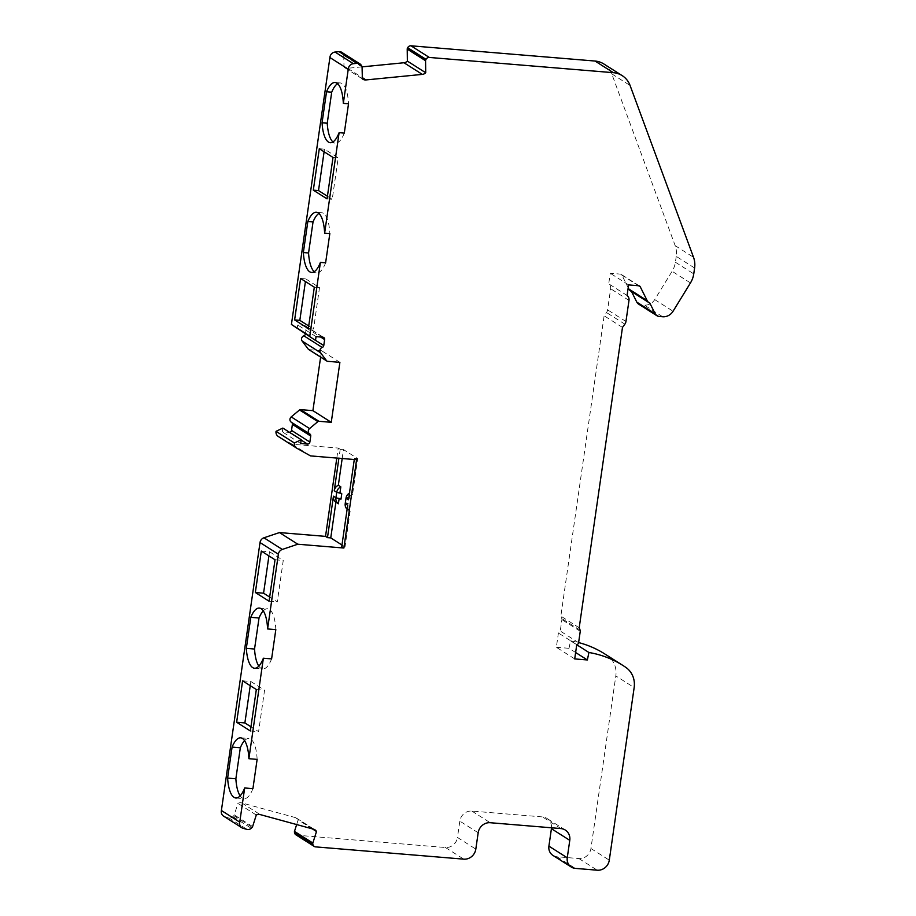 <?xml version="1.0" encoding="UTF-8"?>
<svg xmlns="http://www.w3.org/2000/svg" width="916" height="916" viewBox="0 0 916 916"><rect width="100%" height="100%" fill="white"/><g stroke="black" fill="none" stroke-linecap="round" stroke-linejoin="round"><path stroke-width="0.69" stroke-dasharray="4.58 3.44" d="M574.71 658.913L556.356 647.268L558.405 633.013A2.233 2.072 122.4 0 0 560.26 631.032L561.897 619.628A2.233 2.072 122.4 0 0 561.783 618.518L560.844 616.125L604.125 315.78L606.507 312.528A5.588 5.175 122.4 0 0 607.606 309.86L610.64 288.746A5.588 5.175 122.4 0 0 608.728 283.823L610.251 273.266L620.35 274.102A2.233 2.072 -57.6 0 1 621.93 275.178L628.193 287.704M576.759 644.658L558.405 633.013M362.072 66.994L343.718 55.349A1.672 1.546 122.4 0 0 343.489 54.548L342.813 53.472A4.465 4.133 122.4 0 0 341.599 52.235M575.626 652.513L568.996 648.31L556.356 647.268M568.996 648.31L570.588 640.857A106.107 98.241 -57.6 0 1 578.626 642.574M604.663 653.875A106.107 98.241 -57.6 0 1 607.434 655.707A22.339 20.679 -57.6 0 1 615.815 675.916L634.158 687.561M552.943 855.407A10.053 9.309 122.4 0 0 556.917 856.735L578.901 858.555A11.175 10.339 122.4 0 0 590.935 848.514L615.815 675.916M551.512 827.801A11.175 10.339 122.4 0 0 546.944 818.4A11.175 10.339 122.4 0 0 542.524 816.923L471.855 811.072A11.175 10.339 122.4 0 0 459.821 821.114L457.462 837.464L475.816 849.109M295.868 834.785A3.355 3.103 122.4 0 0 297.196 835.232L445.428 847.506A11.175 10.339 122.4 0 0 457.462 837.464M296.658 824.56L298.147 819.854A5.588 5.175 122.4 0 0 295.204 817.541L241.755 802.908A5.588 5.175 122.4 0 0 237.931 803.378L234.267 814.908A1.672 1.546 -57.6 0 1 233.809 815.641L232.847 816.591A4.465 4.133 -57.6 0 1 228.702 817.759L224.867 816.706A5.588 5.175 -57.6 0 1 223.55 816.122M336.802 458.069L338.244 448.061L292.181 444.249L278.498 436.611L296.853 448.267M282.849 428.07L282.311 431.848L289.113 432.409L301.158 440.058M339.893 362.335L321.539 350.691L320.623 357.091M321.539 350.691L309.184 349.66A1.454 1.34 122.4 0 1 308.612 349.477M297.15 328.775L297.7 324.997L304.501 325.558A2.233 2.072 -57.6 0 1 306.276 327.905L305.417 333.916A2.233 2.072 -57.6 0 1 305.406 334.008M343.718 55.349L344.015 67.2A5.588 5.175 -57.6 0 0 347.622 68.276L362.335 77.62M362.06 66.868L347.622 68.276M694.603 268.01L676.248 256.365A22.339 20.679 -57.6 0 0 675.172 245.648L611.739 73.83A22.339 20.679 122.4 0 0 603.862 63.983M676.248 256.365L675.401 262.228A22.339 20.679 -57.6 0 1 672.115 271.285L654.711 299.601A11.175 10.339 -57.6 0 1 644.314 305.108L640.776 304.81A5.588 5.175 -57.6 0 1 638.567 304.078M631.536 291.574L631.456 291.414A5.588 5.175 122.4 0 1 630.609 290.99M362.37 78.856L344.015 67.2M347.702 505.231A6.698 6.206 122.4 0 0 350.141 511.243L347.656 509.662L348.481 503.926L345.206 503.651A22.339 3.687 8.2 0 0 346.706 502.792L347.485 497.342L349.259 498.476L345.996 498.201A22.339 3.687 8.2 0 0 347.485 497.342M341.977 545.02L345.011 546.944L341.737 546.669M350.141 511.243L345.011 546.944M348.481 503.926L346.706 502.792M349.259 498.476L350.084 492.728L352.58 494.308A6.698 6.206 122.4 0 0 348.492 499.781M342.183 458.515L343.466 449.573L357.721 458.618L352.58 494.308M340.992 499.174L339.138 498.602M354.286 459.511L354.458 458.355L356.587 459.706M349.454 493.06A6.698 6.206 -57.6 0 1 350.084 492.728M357.721 458.618L354.458 458.355M300.597 278.475L305.795 278.911L305.417 281.544M308.349 328.615L313.547 329.05L308.726 325.981M305.795 278.911L319.512 287.613L313.547 329.05M570.588 640.857L576.748 644.761M300.666 443.493L282.311 431.848M292.181 444.249L310.524 455.905M256.285 815.022L237.931 803.378M338.244 448.061L340.202 449.298L343.466 449.573M340.202 449.298L338.909 458.24M339.218 498.041L335.943 497.777M622.479 327.424L604.125 315.78M314.314 287.189L319.512 287.613M312.322 828.854L298.147 819.854M252.919 788.653A31.27 10.626 94.7 0 1 244.057 798.672A31.27 10.626 94.7 0 1 240.141 795.867M244.572 740.62A31.27 10.626 94.7 0 1 248.889 738.514A31.27 10.626 94.7 0 1 257.133 759.387M344.29 133.083A31.27 10.626 94.7 0 1 335.428 143.102A31.27 10.626 94.7 0 1 332.92 141.934M337.603 83.677A31.27 10.626 94.7 0 1 340.271 82.944A31.27 10.626 94.7 0 1 348.515 103.817M627.082 295.479L608.728 283.823M628.605 284.91L610.251 273.266M579.198 627.781L560.844 616.125M275.029 559.779L283.25 560.455L277.285 601.892L269.659 597.06M269.064 601.217L277.285 601.892M261.312 551.066L269.533 551.753L268.926 555.909M242.614 680.828L250.847 681.504L264.564 690.217L258.598 731.644L250.961 726.8M256.331 689.53L264.564 690.217M250.366 730.968L258.598 731.644M271.605 658.902A31.27 10.626 94.7 0 1 262.732 668.909A31.27 10.626 94.7 0 1 258.827 666.127M263.27 610.857A31.27 10.626 94.7 0 1 267.575 608.751A31.27 10.626 94.7 0 1 275.819 629.624M318.917 213.439A31.27 10.626 94.7 0 1 321.585 212.707A31.27 10.626 94.7 0 1 329.829 233.569M649.81 303.059L631.456 291.414M333.012 157.438L338.199 157.861L332.233 199.299L327.424 196.242M327.046 198.864L332.233 199.299M250.847 681.504L250.251 685.672M269.533 551.753L283.25 560.455M319.295 148.724L324.482 149.159L338.199 157.861M324.482 149.159L324.104 151.781M325.615 262.846A31.27 10.626 94.7 0 1 316.753 272.853A31.27 10.626 94.7 0 1 314.222 271.686M316.043 336.641L297.7 324.997M343.489 54.548L361.831 66.204M342.813 53.472L361.167 65.116M607.434 655.707L625.777 667.352M578.901 858.555L597.243 870.2M590.935 848.514L609.289 860.158M556.917 856.735L575.259 868.379M478.175 832.758L459.821 821.114M445.428 847.506L463.771 859.151M471.855 811.072L490.209 822.717M252.621 826.553L234.267 814.908M233.809 815.641L252.163 827.285M241.755 802.908L260.11 814.564M232.847 816.591L251.202 828.236M228.702 817.759L247.045 829.404M224.867 816.706L243.221 828.35M624.861 324.172L606.507 312.528M675.401 262.228L693.755 273.884M654.711 299.601L673.065 311.245M690.458 282.93L672.115 271.285M295.204 817.541L313.558 829.186M628.994 300.391L610.64 288.746M611.739 73.83L630.082 85.486M675.172 245.648L693.527 257.293M662.669 316.753L644.314 305.108M305.417 333.916L315.516 340.328M327.539 361.316L309.184 349.66M640.776 304.81L659.119 316.455M560.878 828.568L542.524 816.923M297.196 835.232L315.551 846.876M578.603 642.688L560.26 631.032M580.126 630.162L561.783 618.518M580.252 631.273L561.897 619.628M638.692 285.746L620.35 274.102M638.567 285.735L621.93 275.178M304.501 325.558L322.856 337.202M306.276 327.905L320.634 337.019M625.949 321.505L607.606 309.86M362.839 79.2L344.496 67.555M296.521 818.125L314.864 829.77M235.813 797.985L244.057 798.672M330.241 142.667L335.428 143.102M240.656 737.827L248.9 738.514M254.511 668.233L262.732 668.909M316.398 212.272L321.585 212.707M565.287 830.045L546.944 818.4M259.354 608.075L267.575 608.751M639.574 286.044L621.231 274.399M291.494 422.333L309.837 433.978M311.543 272.43L316.753 272.853M335.096 82.52L340.271 82.944M305.383 325.844L323.737 337.5"/><path stroke-width="1.37" d="M655.169 313.776L636.815 302.131A5.588 5.175 -57.6 0 0 638.567 304.078L656.909 315.722A5.588 5.175 122.4 0 1 655.169 313.776L649.81 303.059A5.588 5.175 122.4 0 1 647.211 300.7L640.273 286.822A2.233 2.072 -57.6 0 0 638.692 285.746L628.605 284.91L627.082 295.479A5.588 5.175 122.4 0 1 628.994 300.391L625.949 321.505A5.588 5.175 122.4 0 1 624.861 324.172L622.479 327.424L579.198 627.781L580.126 630.162A2.233 2.072 122.4 0 1 580.252 631.273L578.603 642.688A2.233 2.072 122.4 0 1 576.759 644.658L574.71 658.913L587.351 659.955L575.626 652.513M425.722 72.753L407.368 61.109L407.219 49.086A1.672 1.546 122.4 0 1 407.402 48.273L407.689 47.712L426.043 59.357L425.757 59.918A1.672 1.546 122.4 0 0 425.562 60.742L425.722 72.753A5.588 5.175 -57.6 0 1 422.322 74.391L365.976 79.932A5.588 5.175 -57.6 0 1 362.37 78.856L362.072 66.994A1.672 1.546 122.4 0 0 361.831 66.204L361.167 65.116A4.465 4.133 122.4 0 0 357.446 63.307L353.404 63.696A5.588 5.175 122.4 0 0 348.252 69.192L343.328 103.382A31.27 10.626 94.7 0 0 335.096 82.52A31.27 10.626 94.7 0 0 326.531 91.772L331.707 92.195A31.27 10.626 94.7 0 1 337.603 83.677M578.626 642.574A106.107 98.241 -57.6 0 1 604.663 653.875L623.006 665.52A106.107 98.241 -57.6 0 1 625.777 667.352A22.339 20.679 -57.6 0 1 634.158 687.561L609.289 860.158A11.175 10.339 122.4 0 1 597.243 870.2L575.259 868.379A10.053 9.309 122.4 0 1 571.286 867.051A10.053 9.309 122.4 0 1 567.256 857.788L569.775 840.338A11.175 10.339 -57.6 0 0 565.287 830.045A11.175 10.339 -57.6 0 0 560.878 828.568L490.209 822.717A11.175 10.339 -57.6 0 0 478.175 832.758L475.816 849.109A11.175 10.339 122.4 0 1 463.771 859.151L315.551 846.876A3.355 3.103 122.4 0 1 314.222 846.43L295.868 834.785A3.355 3.103 122.4 0 1 294.551 832.827L294.437 832.232A1.672 1.546 -57.6 0 1 294.483 831.385L296.658 824.56M551.512 827.801A11.175 10.339 122.4 0 1 551.421 828.694L548.902 846.144A10.053 9.309 122.4 0 0 552.943 855.407L571.286 867.051M294.551 832.827L312.791 843.888A1.672 1.546 -57.6 0 1 312.837 843.029L316.501 831.51A5.588 5.175 122.4 0 0 313.558 829.186L260.11 814.564A5.588 5.175 122.4 0 0 256.285 815.022L252.621 826.553A1.672 1.546 -57.6 0 1 252.163 827.285L251.202 828.236A4.465 4.133 -57.6 0 1 247.045 829.404L243.221 828.35A5.588 5.175 -57.6 0 1 241.904 827.778L223.55 816.122A5.588 5.175 -57.6 0 1 221.397 810.5L260.018 542.547A5.588 5.175 -57.6 0 1 263.934 537.795L279.46 532.574L325.524 536.375L336.802 458.069M278.498 436.611A5.588 5.175 -57.6 0 1 276.025 431.333L282.849 428.07L301.204 439.726L300.666 443.493L307.467 444.065A2.233 2.072 -57.6 0 0 309.871 442.05L310.742 436.039A2.233 2.072 -57.6 0 0 309.768 433.944A3.355 3.103 122.4 0 1 309.574 428.551L317.875 421.623A1.454 1.34 122.4 0 1 318.905 421.28L331.26 422.31L312.906 410.654L300.551 409.635A1.454 1.34 122.4 0 0 299.532 409.967L291.219 416.895A3.355 3.103 122.4 0 0 291.425 422.287L309.562 433.806M291.597 422.413A2.233 2.072 -57.6 0 1 292.387 424.394L291.528 430.405A2.233 2.072 -57.6 0 1 289.651 432.386M320.623 357.091L312.906 410.654M305.406 334.008A2.233 2.072 -57.6 0 1 303.872 335.817A3.355 3.103 122.4 0 0 302.143 341.05L308.28 349.168A1.454 1.34 122.4 0 0 308.612 349.477L326.966 361.122A1.454 1.34 122.4 0 0 327.539 361.316L339.893 362.335L331.26 422.31M359.954 63.891L341.599 52.235A4.465 4.133 122.4 0 0 339.092 51.651L335.05 52.052A5.588 5.175 122.4 0 0 329.909 57.536L291.414 324.47L315.505 340.42L316.043 336.641L322.856 337.202A2.233 2.072 -57.6 0 1 324.63 339.561L323.76 345.572A2.233 2.072 -57.6 0 1 322.226 347.462A3.355 3.103 122.4 0 0 320.497 352.694L326.634 360.824A1.454 1.34 122.4 0 0 326.966 361.122M407.368 61.109A5.588 5.175 -57.6 0 1 403.979 62.746L362.06 66.868M407.689 47.712A3.355 3.103 -57.6 0 1 410.952 45.8L595.034 61.04L613.377 72.685A22.339 20.679 122.4 0 1 622.204 75.639A22.339 20.679 122.4 0 1 630.082 85.486L693.527 257.293A22.339 20.679 122.4 0 1 694.603 268.01L693.755 273.884A22.339 20.679 122.4 0 1 690.458 282.93L673.065 311.245A11.175 10.339 122.4 0 1 662.669 316.753L659.119 316.455A5.588 5.175 122.4 0 1 656.909 315.722M622.204 75.639L603.862 63.983A22.339 20.679 122.4 0 0 595.034 61.04M636.815 302.131L631.536 291.574M628.193 287.704L628.868 289.044A5.588 5.175 122.4 0 0 630.609 290.99L648.963 302.635M354.286 459.511L348.492 499.781L345.996 498.201L345.206 503.651L347.702 505.231L341.737 546.669L343.878 548.031L356.587 459.706L310.524 455.905L296.853 448.267A5.588 5.175 -57.6 0 1 294.38 442.978L301.204 439.726M341.977 545.02L330.756 537.898L335.897 502.197A6.698 6.206 -57.6 0 1 333.447 496.186L327.481 537.623L325.524 536.375M338.909 458.24L334.237 490.736A6.698 6.206 -57.6 0 1 338.336 485.262L342.183 458.515M338.336 485.262L340.821 486.854L339.996 492.59L341.771 493.713A22.339 3.687 8.2 0 0 336.733 492.316L335.943 497.777A6.698 6.206 122.4 0 0 338.382 503.789L335.897 502.197M333.447 496.186L335.943 497.777A22.339 3.687 8.2 0 1 340.992 499.174L341.771 493.713M339.138 498.602L338.382 503.789M347.13 509.239A6.698 6.206 -57.6 0 1 345.206 503.651M345.996 498.201A6.698 6.206 -57.6 0 1 349.454 493.06M305.417 281.544L299.83 320.348L294.62 319.913L308.349 328.615L314.314 287.189L300.597 278.475L294.62 319.913M291.437 324.47L309.791 336.126L320.417 262.411A31.27 10.626 94.7 0 1 311.543 272.43A31.27 10.626 94.7 0 1 303.356 252.541L307.833 221.523A31.27 10.626 94.7 0 1 316.398 212.272A31.27 10.626 94.7 0 1 324.63 233.145L339.115 132.66A31.27 10.626 94.7 0 1 330.241 142.667A31.27 10.626 94.7 0 1 322.054 122.79L326.531 91.772M329.909 57.536L348.252 69.192M327.046 198.864L333.012 157.438L319.295 148.724L313.318 190.162L327.046 198.864M308.726 325.981L299.83 320.348M576.748 644.761L588.931 652.501A106.107 98.241 -57.6 0 1 623.006 665.52M588.931 652.501L587.351 659.955M426.043 59.357A3.355 3.103 -57.6 0 1 429.306 57.445L613.377 72.685M339.115 132.66L344.29 133.083L348.515 103.817L343.328 103.382M320.417 262.411L325.615 262.846L329.829 233.569L324.63 233.145M291.414 324.47L315.505 340.42M263.934 537.795L282.288 549.44L297.815 544.219L343.878 548.031M282.288 549.44A5.588 5.175 122.4 0 0 278.361 554.203L260.018 542.547M241.904 827.778A5.588 5.175 -57.6 0 1 239.752 822.156L244.675 787.966L252.919 788.653L257.133 759.387L248.9 758.7L263.373 658.215L271.605 658.902L275.819 629.624L267.598 628.948L278.361 554.203M312.906 844.483A3.355 3.103 122.4 0 0 314.222 846.43M276.025 431.333L294.38 442.978M221.397 810.5L239.752 822.156M263.373 658.215A31.27 10.626 94.7 0 1 254.511 668.233A31.27 10.626 94.7 0 1 246.324 648.345L250.789 617.327A31.27 10.626 94.7 0 1 259.354 608.075A31.27 10.626 94.7 0 1 267.598 628.948M244.675 787.966A31.27 10.626 94.7 0 1 235.813 797.985A31.27 10.626 94.7 0 1 227.626 778.096L232.091 747.078A31.27 10.626 94.7 0 1 240.656 737.827A31.27 10.626 94.7 0 1 248.9 758.7M269.064 601.217L275.029 559.779L261.312 551.066L255.346 592.503L269.064 601.217M250.366 730.968L256.331 689.53L242.614 680.828L236.649 722.255L250.366 730.968M340.821 486.854A6.698 6.206 122.4 0 0 336.733 492.316L334.237 490.736M339.996 492.59L336.733 492.316M330.756 537.898L327.481 537.623M279.46 532.574L297.815 544.219M316.501 831.51L312.322 828.854M240.141 795.867A31.27 10.626 94.7 0 1 235.87 778.783L227.626 778.096M232.091 747.078L240.335 747.765L235.87 778.783M240.335 747.765A31.27 10.626 94.7 0 1 244.572 740.62M332.92 141.934A31.27 10.626 94.7 0 1 327.241 123.213L322.054 122.79M331.707 92.195L327.241 123.213M268.926 555.909L263.568 593.19L255.346 592.503M269.659 597.06L263.568 593.19M250.961 726.8L244.881 722.942L236.649 722.255M258.827 666.127A31.27 10.626 94.7 0 1 254.545 649.032L246.324 648.345M250.789 617.327L259.022 618.014L254.545 649.032M259.022 618.014A31.27 10.626 94.7 0 1 263.27 610.857M307.833 221.523L313.032 221.958A31.27 10.626 94.7 0 1 318.917 213.439M313.032 221.958L308.566 252.976L303.356 252.541M250.251 685.672L244.881 722.942M324.104 151.781L318.516 190.585L327.424 196.242M314.222 271.686A31.27 10.626 94.7 0 1 308.566 252.976M313.318 190.162L318.516 190.585M403.979 62.746L422.322 74.391M362.335 77.62L365.976 79.932M301.158 440.058L307.467 444.065M339.092 51.651L357.446 63.307M335.05 52.052L353.404 63.696M425.562 60.742L407.219 49.086M291.528 430.405L309.871 442.05M548.902 846.144L567.256 857.788M551.421 828.694L569.775 840.338M312.837 843.029L294.483 831.385M294.437 832.232L312.791 843.888M318.905 421.28L300.551 409.635M299.532 409.967L317.875 421.623M410.952 45.8L429.306 57.445M303.872 335.817L322.226 347.462M315.516 340.328L323.76 345.572M302.143 341.05L320.497 352.694M308.28 349.168L326.634 360.824M291.219 416.895L309.574 428.551M407.402 48.273L425.757 59.918M640.273 286.822L638.567 285.735M647.211 300.7L628.868 289.044M292.387 424.394L310.742 436.039M320.634 337.019L324.63 339.561M278.269 436.474L296.624 448.13M291.311 422.23L309.665 433.875"/></g></svg>
